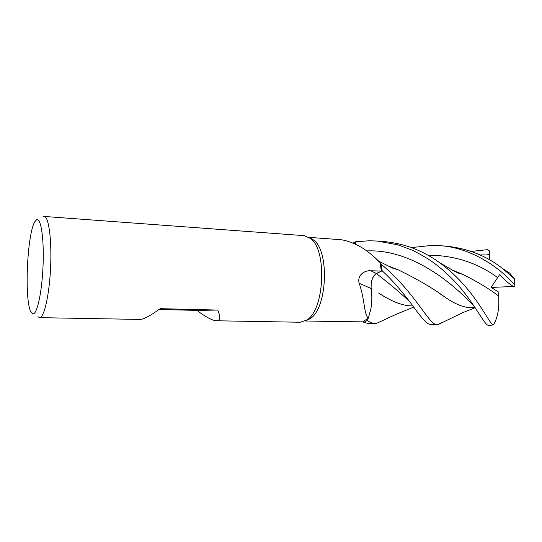 <?xml version="1.0" encoding="UTF-8"?>
<svg xmlns="http://www.w3.org/2000/svg" width="542" height="542" viewBox="0 0 542 542"><rect width="100%" height="100%" fill="white"/><g stroke="black" fill="none" stroke-linecap="round" stroke-linejoin="round"><path stroke-width="0.81" d="M355.85 244.002L355.62 241.779L353.946 242.863L355.62 241.779L355.857 244.002L355.62 241.779L369.17 240.763L376.975 241.034L397.706 244.788L412.042 250.092C419.908 253.88 427.313 258.229 434.244 263.134C444.284 270.817 453.01 279.042 460.429 287.816C477.502 308.31 484.358 325.275 488.884 325.552L493.03 324.929C487.509 321.508 474.582 288.161 439.555 262.646C422.74 250.424 404.102 243.385 383.648 241.529L376.981 241.034M353.391 242.816L355.715 242.999L355.816 243.981M336.636 321.562L363.682 321.101L368.289 318.256C363.675 313.669 364.996 299.441 359.136 283.249C356.995 274.943 364.827 270.153 370.83 270.763L381.433 271.081L376.405 273.507L370.83 270.763M43.109 216.746L44.187 216.448L304.252 235.662L310.634 238.521C327.239 250.221 324.516 309.848 306.907 319.983L300.282 322.246M44.187 216.448C48.699 216.36 51.89 239.72 50.596 267.436C49.356 295.16 44.051 318.14 39.566 317.653L37.926 316.691M39.559 317.653L140.215 319.428C143.555 319.387 150.222 315.803 160.222 308.676L217.742 310.065C220.811 317.212 220.377 320.776 216.441 320.769L216.434 320.769C212.335 320.546 205.825 317.084 196.915 310.39L159.077 309.489M33.089 313.859L30.826 311.691C24.146 299.59 27.195 233.026 34.945 221.59L36.436 219.889C40.704 216.82 44.078 237.288 43.109 264.069C42.208 290.837 37.269 314.265 33.089 313.859M442.441 322.368L437.462 324.665C429.162 326.006 416.561 293.595 381.128 264.15L379.915 262.477C367.564 249.598 354.664 242.01 341.216 239.72L309.116 237.382M375.83 258.954L379.712 262.308M381.128 264.15L382.171 270.79L376.433 273.615L382.157 270.797L381.101 264.117L382.157 270.797L376.419 273.608C372.578 276.203 370.816 281.135 371.141 288.398L371.162 288.412C372.219 295.37 372.097 302.348 370.789 309.36C372.069 302.375 372.178 295.424 371.114 288.513L359.136 283.249M370.789 309.36L368.289 318.256M371.114 288.513C370.735 281.149 372.496 276.149 376.405 273.507M379.935 262.572L381.433 271.081M382.395 320.708L376.385 323.459L374.908 323.56C372.489 323.513 369.962 322.476 367.313 320.457L368.235 318.296M363.648 321.115L363.784 322.409L368.106 323.445M367.334 320.41L363.784 322.382L367.334 320.41M409.921 302.002C401.337 293.635 390.172 284.171 376.433 273.615L376.419 273.608C372.598 276.224 370.843 281.149 371.155 288.412L371.162 288.412C372.3 295.898 372.076 303.337 370.504 310.756C372.076 303.344 372.3 295.898 371.182 288.425L372.015 288.947M378.519 261.041L379.718 262.314L378.519 261.034L392.34 268.026L398.614 270.018L386.92 265.465M217.742 310.065L196.915 310.39M309.55 237.674L313.662 240.045C329.8 251.413 327.178 308.893 310.065 318.743L305.749 320.728M353.912 242.857L355.62 241.752M411.419 247.599L431.886 245.384L439.494 245.655C468.125 247.159 497.631 265.018 514.792 285.038L514.9 286.406L513.782 286.467C511.052 285.444 506.309 281.535 499.555 274.74L491.127 287.355L498.83 292.219L498.667 296.034C499.419 307.903 497.793 317.3 493.803 324.238L493.03 324.929M382.171 270.79C396.202 283.595 409.054 300.708 413.641 306.996C418.424 313.615 422.286 318.418 425.219 321.399C427.408 323.459 429.399 324.509 431.195 324.556L431.229 324.556M437.462 324.665L431.202 324.556M471.154 251.413L487.705 249.659L489.622 251.048L489.616 252.579C489.744 256 484.507 254.55 480.097 254.997M498.681 296.04C489.019 288.669 476.852 281.352 462.17 274.103L451.1 269.57M462.055 274.083L451.33 269.692M412.855 305.918C403.35 306.094 391.927 301.786 378.58 292.998M412.882 305.952C403.262 306.094 391.846 301.792 378.634 293.039M502.217 268.243L509.737 273.141L514.311 278.676L502.407 268.385C486.14 255.668 467.231 248.243 445.666 246.109L439.494 245.655M474.961 307.416C466.486 308.737 456.303 305.173 444.413 296.731L438.532 292.849M398.424 269.97L387.164 265.587M474.982 307.45C466.526 308.784 456.357 305.227 444.467 296.772C432.557 288.046 417.272 279.13 398.614 270.018M489.616 252.579L489.575 259.828M367.313 320.457L363.784 322.409M514.311 278.676L514.792 285.038M513.782 286.467L491.255 287.429M514.277 278.256L514.9 286.406M497.536 277.531C477.488 262.755 454.25 255.296 427.821 255.16M474.731 307.07C457.888 288.364 414.677 248.527 366.304 250.939M336.69 321.562L305.295 320.979M300.288 322.246L216.434 320.769M313.662 240.045L310.634 238.521M310.065 318.743L306.907 319.983M368.099 323.445L374.874 323.56M462.17 274.103C460.05 273.683 459.914 273.886 454.738 271.42L439.555 262.646M389.84 266.881L390.382 266.739M451.229 269.638L455.205 271.169M376.385 323.459L395.735 314.482L413.709 307.084M502.407 268.385L509.737 273.141M437.95 324.651L462.346 312.836L475.158 307.707"/></g></svg>
